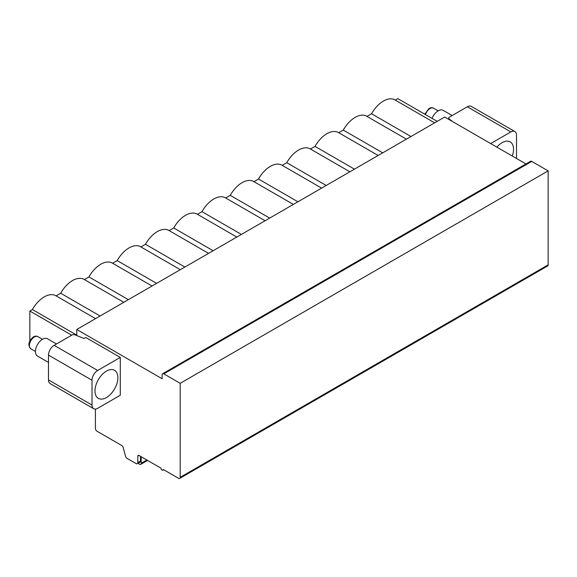 <?xml version="1.0" encoding="UTF-8"?>
<svg xmlns="http://www.w3.org/2000/svg" width="577" height="577" viewBox="0 0 577 577"><rect width="100%" height="100%" fill="white"/><g stroke="black" fill="none" stroke-linecap="round" stroke-linejoin="round"><path stroke-width="0.87" d="M395.238 100.081L397.805 98.602L437.229 121.365M95.407 409.079L95.407 428.35A2.395 1.385 -120 0 0 97.109 431.293L121.639 445.451A2.395 1.385 60 0 1 123.226 447.651L125.526 456.205A2.395 1.385 -120 0 0 127.12 458.405L136.107 463.598A2.395 1.385 -120 0 0 137.304 463.713A2.395 1.385 -120 0 0 137.802 462.617L137.802 456.09A1.601 0.923 60 0 1 138.134 455.361A1.601 0.923 60 0 1 138.934 455.441L160.976 468.163A1.601 0.923 -120 0 0 161.675 469.772A1.601 0.923 -120 0 0 162.909 470.205A1.601 0.923 -120 0 0 163.233 469.469L178.495 478.283A2.395 1.385 -120 0 0 179.699 478.398L547.652 265.961A2.395 1.385 -120 0 0 548.15 264.865L548.15 170.879L531.756 161.416A2.395 1.385 -120 0 0 530.559 161.3L162.606 373.737A2.395 1.385 -120 0 0 162.108 374.834L162.108 378.75L76.755 329.474L76.755 335.576M525.972 163.947L444.716 117.037L76.755 329.474M448.697 119.331L448.697 118.025A1.998 1.154 0 0 1 449.281 117.21L467.327 106.788A7.991 4.616 -60 0 1 471.322 106.392L514.843 131.52A7.991 4.616 120 0 0 510.847 131.917L490.666 143.565M93.676 408.711L50.156 383.582A7.991 4.616 -60 0 1 48.497 379.926L92.017 405.054A7.991 4.616 120 0 0 93.676 408.711A7.991 4.616 120 0 0 97.672 408.314L120.283 395.267L120.283 357.408L97.672 370.463A7.991 4.616 120 0 0 92.017 380.25L48.497 355.122A7.991 4.616 -60 0 1 54.151 345.334L72.197 334.92A1.998 1.154 0 0 1 74.736 334.783L84.105 338.483L85.8 337.502L120.283 357.408M48.497 355.122L48.497 379.926M71.699 335.201L29.845 311.039L29.845 340.776M179.699 478.398A2.395 1.385 -120 0 0 180.19 477.302L180.19 383.316L163.803 373.853A2.395 1.385 -120 0 0 162.606 373.737M92.017 405.054L92.017 380.25M117.881 377.726A16.185 9.347 -60 0 1 110.813 394.012A16.185 9.347 -60 0 1 98.335 398.346A16.185 9.347 -60 0 1 94.989 390.939A16.185 9.347 -60 0 1 102.05 374.646A16.185 9.347 -60 0 1 114.527 370.311A16.185 9.347 -60 0 1 117.881 377.726M137.304 463.713L139.987 462.163A2.395 1.385 -120 0 0 140.485 461.066L140.485 456.335M548.15 170.879L180.19 383.316M141.192 456.746L141.192 463.281A2.395 1.385 60 0 1 140.694 464.377A2.395 1.385 60 0 1 138.365 463.107M29.845 311.039L32.413 309.553A23.181 13.386 -60 0 1 55.846 295.727L95.53 318.641M366.979 116.395L371.545 113.756A23.181 13.386 -60 0 1 394.978 99.929L434.661 122.843M338.713 132.71L343.286 130.077A23.181 13.386 -60 0 1 366.72 116.251L406.403 139.158M310.455 149.032L315.028 146.392A23.181 13.386 -60 0 1 338.454 132.566L378.137 155.473M282.196 165.347L286.762 162.707A23.181 13.386 -60 0 1 310.195 148.88L349.878 171.787M253.93 181.661L258.503 179.021A23.181 13.386 -60 0 1 281.937 165.195L321.62 188.109M225.672 197.976L230.245 195.343A23.181 13.386 -60 0 1 253.678 181.51L293.354 204.424M197.413 214.298L201.979 211.658A23.181 13.386 -60 0 1 225.412 197.832L265.095 220.739M169.148 230.612L173.72 227.973A23.181 13.386 -60 0 1 197.154 214.146L236.837 237.053M140.889 246.927L145.462 244.287A23.181 13.386 -60 0 1 168.895 230.461L208.571 253.375M112.63 263.242L117.196 260.602A23.181 13.386 -60 0 1 140.629 246.776L180.312 269.69M84.365 279.556L88.937 276.924A23.181 13.386 -60 0 1 112.371 263.098L152.054 286.004M56.106 295.878L60.679 293.239A23.181 13.386 -60 0 1 84.112 279.412L123.788 302.319M32.413 309.553L76.755 335.158M60.679 293.239L100.102 316.001M88.937 276.924L128.361 299.679M117.196 260.602L156.619 283.365M145.462 244.287L184.885 267.05M173.72 227.973L213.144 250.735M201.979 211.658L241.402 234.421M230.245 195.343L269.668 218.099M258.503 179.021L297.927 201.784M286.762 162.707L326.185 185.469M315.028 146.392L354.451 169.155M343.286 130.077L382.71 152.833M371.545 113.756L410.968 136.518M448.697 118.025A1.998 1.154 0 0 0 449.043 118.674L452.267 121.401M516.494 158.48L516.494 135.184A7.991 4.616 120 0 0 514.843 131.52M512.275 156.042A16.185 9.347 120 0 0 513.53 149.292A16.185 9.347 120 0 0 510.176 141.884A16.185 9.347 120 0 0 496.869 147.149M432.065 118.379A9.989 5.77 -60 0 1 438.159 110.834A9.989 5.77 120 0 1 443.158 110.344L452.166 115.544M56.51 343.971L47.502 338.771A9.989 5.77 120 0 0 42.503 339.269A9.989 5.77 -60 0 0 35.976 348.068A9.989 5.77 -60 0 0 37.512 356.074L48.497 362.421M97.672 370.463L54.151 345.334M138.934 455.441L137.802 456.09M140.485 461.066L137.802 462.617M548.15 264.865L180.19 477.302M531.756 161.416L163.803 373.853M146.854 460.013L141.192 463.281M449.043 119.533L449.043 118.674M467.327 106.788L510.847 131.917M425.48 114.578A7.032 4.061 -60 0 1 430.016 108.555A7.032 4.061 -60 0 1 433.536 108.202C432.541 107.452 431.033 107.531 429.021 108.454L424.78 114.174M37.88 336.636C36.892 335.879 35.385 335.958 33.365 336.881C28.439 341.353 27.595 345.327 30.848 348.818A7.032 4.061 -60 0 1 29.773 343.178A7.032 4.061 -60 0 1 34.368 336.982A7.032 4.061 -60 0 1 37.88 336.636L42.474 339.283M163.702 469.743L162.909 470.205M140.694 464.377L147.553 460.417M438.131 110.856L433.536 108.202M30.848 348.818L35.442 351.465"/></g></svg>
